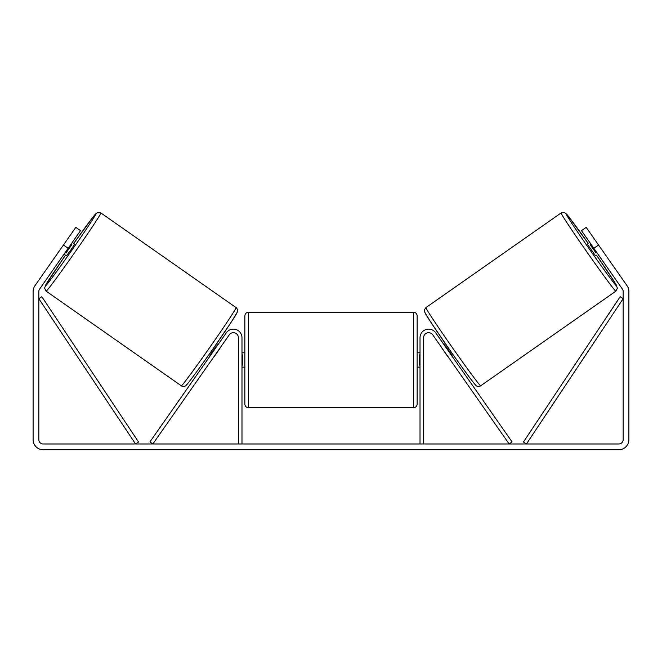 <?xml version="1.0" encoding="UTF-8"?>
<svg xmlns="http://www.w3.org/2000/svg" width="662" height="662" viewBox="0 0 662 662"><rect width="100%" height="100%" fill="white"/><g stroke="black" fill="none" stroke-linecap="round" stroke-linejoin="round"><path stroke-width="0.99" d="M423.597 443.97L423.597 337.736A5.023 5.023 0 0 1 432.741 334.848L509.152 443.97L512.09 441.918L435.679 332.796A8.614 8.614 0 0 0 420.014 337.736L420.014 443.97M615.883 291.148L480.686 385.805A47.738 1.283 -125 0 1 452.254 347.442A47.738 1.283 -125 0 1 425.923 307.607L561.119 212.941A47.738 1.283 55 0 0 587.451 252.776A47.738 1.283 55 0 0 615.883 291.148L617.431 288.218L615.586 283.741L596.512 255.193A44.147 1.183 -125 0 1 616.761 286.149A44.147 1.183 -125 0 1 590.471 250.666A44.147 1.183 -125 0 1 566.118 213.818A44.147 1.183 -125 0 1 588.278 243.434L567.185 214.802L564.405 212.485L561.119 212.941M595.552 255.863L587.318 244.104L589.726 242.416M594.691 239.495L602.403 250.517M590.901 244.104L590.148 244.626L596.032 253.025L596.785 252.495M443.896 344.53L445.294 343.553M452.129 356.288L453.528 355.312M442.133 348.27L440.958 346.59M445.079 346.209L445.551 345.878L451.434 354.278L450.954 354.609M448.017 356.669L449.192 358.349M442.026 348.344L447.909 356.744M596.032 253.025L590.148 244.626M68.153 248.3L63.453 245.006L75.807 227.364L80.507 230.657L39.621 289.054A4.303 4.303 0 0 0 38.843 291.52L38.843 439.667A4.303 4.303 0 0 0 43.146 443.97L618.854 443.97A4.303 4.303 0 0 0 623.157 439.667L623.157 291.52A4.303 4.303 0 0 0 622.379 289.054L581.493 230.657L586.193 227.364L598.547 245.006L593.847 248.3M63.453 245.006L34.921 285.761A10.046 10.046 0 0 0 33.1 291.52L33.1 439.667A10.046 10.046 0 0 0 43.146 449.713L618.854 449.713A10.046 10.046 0 0 0 628.9 439.667L628.9 291.52A10.046 10.046 0 0 0 627.079 285.761L598.547 245.006M238.403 443.97L238.403 337.736A5.023 5.023 0 0 0 229.259 334.848L152.848 443.97L149.91 441.918L226.321 332.796A8.614 8.614 0 0 1 241.986 337.736L241.986 443.97M244.857 359.987L244.857 315.84C245.072 313.664 246.272 312.464 248.449 312.249L248.449 407.726C246.272 407.511 245.072 406.311 244.857 404.134L244.857 359.987M413.551 312.249C415.728 312.464 416.928 313.664 417.143 315.84L417.143 404.134C416.928 406.311 415.728 407.511 413.551 407.726L413.551 312.249L248.449 312.249M420.014 365.11L419.294 365.11L419.294 354.857L420.014 354.857M241.986 354.857L242.706 354.857L242.706 365.11L241.986 365.11M236.077 307.607L100.881 212.941A47.738 1.283 125 0 1 74.549 252.776A47.738 1.283 125 0 1 46.117 291.148L181.314 385.805A47.738 1.283 -55 0 0 209.746 347.442A47.738 1.283 -55 0 0 236.077 307.607C236.086 307.011 238.163 310.428 237.625 310.536L237.393 311.926L231.601 321.591L212.684 349.337C199.063 368.784 187.023 385.061 185.989 385.433C185.774 386.5 182.116 386.691 181.314 385.805M64.04 254.183L66.448 255.863L70.718 250.095L74.682 244.104L72.274 242.416M71.099 244.104L71.852 244.626L65.968 253.025L65.215 252.495M67.309 239.495L59.597 250.517M219.867 348.27L221.042 346.59M218.104 344.53L216.706 343.553M209.871 356.288L208.472 355.312M212.808 358.349L213.983 356.669M216.921 346.209L216.449 345.878L210.566 354.278L211.046 354.609M219.974 348.344L214.091 356.744M65.968 253.025L71.852 244.626M38.843 298.703L135.553 443.97L138.54 441.984L41.83 296.708L38.843 298.703M623.157 298.703L526.447 443.97L523.46 441.984L620.17 296.708L623.157 298.703M425.045 312.605A44.147 1.183 55 0 0 449.399 349.445A44.147 1.183 55 0 0 475.688 384.928M46.117 291.148L44.569 288.21L45.794 284.809L65.488 255.193A44.147 1.183 -55 0 0 45.239 286.149A44.147 1.183 -55 0 0 71.529 250.666A44.147 1.183 -55 0 0 95.882 213.818A44.147 1.183 -55 0 0 73.722 243.434L94.029 215.746L97.595 212.485L100.881 212.941M236.955 312.605A44.147 1.183 125 0 1 212.601 349.445A44.147 1.183 125 0 1 186.312 384.928M480.686 385.805C479.884 386.691 476.226 386.5 476.011 385.433C474.977 385.061 462.937 368.784 449.316 349.337L430.399 321.591L424.607 311.926L424.466 309.783L425.923 307.607M417.143 352.805L420.014 352.805M420.014 367.162L417.143 367.162M413.551 407.726L248.449 407.726M244.857 352.805L241.986 352.805M244.857 367.162L241.986 367.162"/></g></svg>
